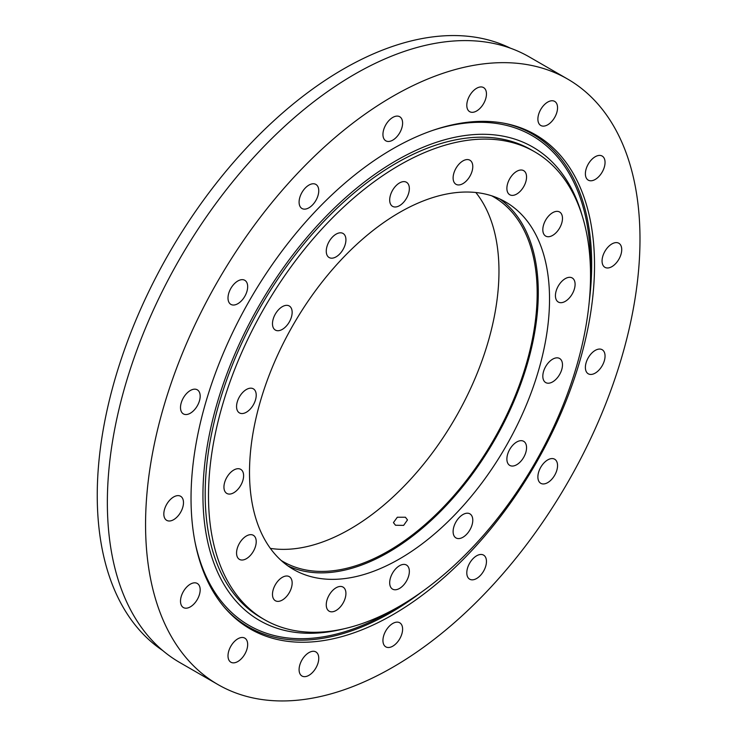 <?xml version="1.0" encoding="UTF-8"?>
<svg xmlns="http://www.w3.org/2000/svg" width="737" height="737" viewBox="0 0 737 737"><rect width="100%" height="100%" fill="white"/><g stroke="black" fill="none" stroke-linecap="round" stroke-linejoin="round"><path stroke-width="1.11" d="M405.414 517.236L397.317 517.245L393.438 522.616L395.502 525.241L403.627 525.389L407.487 519.926L405.414 517.236M336.09 256.854A13.902 8.024 120 0 0 345.174 244.601A13.902 8.024 120 0 0 343.046 233.454A13.902 8.024 120 0 0 336.09 234.145A13.902 8.024 120 0 0 327.007 246.398A13.902 8.024 120 0 0 329.135 257.535A13.902 8.024 120 0 0 336.09 256.854M282.317 329.384A13.902 8.024 120 0 0 291.401 317.131A13.902 8.024 120 0 0 289.272 305.984A13.902 8.024 120 0 0 282.317 306.675A13.902 8.024 120 0 0 273.234 318.928A13.902 8.024 120 0 0 275.371 330.075A13.902 8.024 120 0 0 282.317 329.384M246.388 412.213A13.902 8.024 120 0 0 255.472 399.961A13.902 8.024 120 0 0 253.344 388.823A13.902 8.024 120 0 0 246.388 389.505A13.902 8.024 120 0 0 237.305 401.766A13.902 8.024 120 0 0 239.442 412.904A13.902 8.024 120 0 0 246.388 412.213M233.776 492.74A13.902 8.024 120 0 0 242.86 480.487A13.902 8.024 120 0 0 240.723 469.349A13.902 8.024 120 0 0 233.776 470.031A13.902 8.024 120 0 0 224.693 482.284A13.902 8.024 120 0 0 226.821 493.431A13.902 8.024 120 0 0 233.776 492.74M246.388 558.692A13.902 8.024 120 0 0 255.472 546.439A13.902 8.024 120 0 0 253.344 535.302A13.902 8.024 120 0 0 246.388 535.992A13.902 8.024 120 0 0 237.305 548.245A13.902 8.024 120 0 0 239.442 559.383A13.902 8.024 120 0 0 246.388 558.692M282.317 600.047A13.902 8.024 120 0 0 291.401 587.794A13.902 8.024 120 0 0 289.272 576.647A13.902 8.024 120 0 0 282.317 577.338A13.902 8.024 120 0 0 273.234 589.591A13.902 8.024 120 0 0 275.371 600.729A13.902 8.024 120 0 0 282.317 600.047M336.09 610.485A13.902 8.024 120 0 0 345.174 598.232A13.902 8.024 120 0 0 343.046 587.094A13.902 8.024 120 0 0 336.09 587.776A13.902 8.024 120 0 0 327.007 600.029A13.902 8.024 120 0 0 329.135 611.176A13.902 8.024 120 0 0 336.09 610.485M399.518 588.439A13.902 8.024 120 0 0 408.602 576.177A13.902 8.024 120 0 0 406.474 565.039A13.902 8.024 120 0 0 399.518 565.73A13.902 8.024 120 0 0 390.435 577.983A13.902 8.024 120 0 0 392.563 589.121A13.902 8.024 120 0 0 399.518 588.439M462.947 537.245A13.902 8.024 120 0 0 472.03 524.993A13.902 8.024 120 0 0 469.902 513.855A13.902 8.024 120 0 0 462.947 514.537A13.902 8.024 120 0 0 453.863 526.789A13.902 8.024 120 0 0 455.991 537.936A13.902 8.024 120 0 0 462.947 537.245M516.72 464.715A13.902 8.024 120 0 0 525.803 452.463A13.902 8.024 120 0 0 523.675 441.316A13.902 8.024 120 0 0 516.72 442.007A13.902 8.024 120 0 0 507.636 454.259A13.902 8.024 120 0 0 509.764 465.406A13.902 8.024 120 0 0 516.72 464.715M552.649 381.877A13.902 8.024 120 0 0 561.732 369.624A13.902 8.024 120 0 0 559.604 358.486A13.902 8.024 120 0 0 552.649 359.177A13.902 8.024 120 0 0 543.565 371.43A13.902 8.024 120 0 0 545.693 382.567A13.902 8.024 120 0 0 552.649 381.877M565.261 301.359A13.902 8.024 120 0 0 574.344 289.107A13.902 8.024 120 0 0 572.216 277.96A13.902 8.024 120 0 0 565.261 278.65A13.902 8.024 120 0 0 556.177 290.903A13.902 8.024 120 0 0 558.314 302.041A13.902 8.024 120 0 0 565.261 301.359M552.649 235.398A13.902 8.024 120 0 0 561.732 223.145A13.902 8.024 120 0 0 559.604 212.007A13.902 8.024 120 0 0 552.649 212.689A13.902 8.024 120 0 0 543.565 224.951A13.902 8.024 120 0 0 545.693 236.089A13.902 8.024 120 0 0 552.649 235.398M516.72 194.052A13.902 8.024 120 0 0 525.803 181.799A13.902 8.024 120 0 0 523.675 170.662A13.902 8.024 120 0 0 516.72 171.343A13.902 8.024 120 0 0 507.636 183.596A13.902 8.024 120 0 0 509.764 194.743A13.902 8.024 120 0 0 516.72 194.052M462.947 183.614A13.902 8.024 120 0 0 472.03 171.362A13.902 8.024 120 0 0 469.902 160.215A13.902 8.024 120 0 0 462.947 160.906A13.902 8.024 120 0 0 453.863 173.158A13.902 8.024 120 0 0 455.991 184.296A13.902 8.024 120 0 0 462.947 183.614M399.518 205.66A13.902 8.024 120 0 0 408.602 193.407A13.902 8.024 120 0 0 406.474 182.269A13.902 8.024 120 0 0 399.518 182.951A13.902 8.024 120 0 0 390.435 195.213A13.902 8.024 120 0 0 392.563 206.351A13.902 8.024 120 0 0 399.518 205.66M399.518 212.477A212.155 122.489 -60 0 1 505.591 201.966A212.155 122.489 -60 0 1 538.111 371.964A212.155 122.489 -60 0 1 399.518 558.913A212.155 122.489 -60 0 1 293.446 569.425A212.155 122.489 -60 0 1 260.926 399.426A212.155 122.489 -60 0 1 399.518 212.477M287.974 565.924A212.155 122.489 120 0 0 388.279 552.428A212.155 122.489 120 0 0 525.306 370.6A212.155 122.489 120 0 0 499.824 198.981M534.583 151.748L531.266 149.841A270.138 155.958 120 0 0 396.202 163.218A270.138 155.958 120 0 0 219.727 401.26A270.138 155.958 120 0 0 261.138 617.726L264.454 619.642A270.138 155.958 120 0 0 399.518 606.256A270.138 155.958 120 0 0 575.993 368.214A270.138 155.958 120 0 0 534.583 151.748A270.138 155.958 120 0 0 399.518 165.134A270.138 155.958 120 0 0 223.044 403.176A270.138 155.958 120 0 0 264.454 619.642M491.69 195.812A210.561 121.568 -60 0 1 493.56 196.853A210.561 121.568 -60 0 1 525.84 365.58A210.561 121.568 -60 0 1 388.279 551.129A210.561 121.568 -60 0 1 282.999 561.557A210.561 121.568 -60 0 1 281.166 560.461M270.368 548.383A210.561 121.568 120 0 0 350.075 529.074A210.561 121.568 120 0 0 480.533 364.695A210.561 121.568 120 0 0 475.835 192.504M392.775 614.759A285.311 164.72 120 0 0 585.666 338.698A285.311 164.72 120 0 0 505.822 123.586A285.311 164.72 120 0 0 392.775 148.846A285.311 164.72 120 0 0 214.587 375.455A285.311 164.72 120 0 0 225.679 608.808A285.311 164.72 120 0 0 392.775 614.759M224.813 607.813A284.454 164.231 120 0 0 390.527 612.76A284.454 164.231 120 0 0 421.702 591.958M589.241 301.774A284.454 164.231 120 0 0 504.523 123.337M308.923 207.806A13.902 8.024 120 0 0 318.006 195.554A13.902 8.024 120 0 0 315.878 184.416A13.902 8.024 120 0 0 308.923 185.098A13.902 8.024 120 0 0 299.839 197.359A13.902 8.024 120 0 0 301.967 208.497A13.902 8.024 120 0 0 308.923 207.806M237.839 303.699A13.902 8.024 120 0 0 246.923 291.447A13.902 8.024 120 0 0 244.785 280.3A13.902 8.024 120 0 0 237.839 280.99A13.902 8.024 120 0 0 228.756 293.243A13.902 8.024 120 0 0 230.884 304.39A13.902 8.024 120 0 0 237.839 303.699M190.339 413.208A13.902 8.024 120 0 0 199.423 400.956A13.902 8.024 120 0 0 197.286 389.809A13.902 8.024 120 0 0 190.339 390.499A13.902 8.024 120 0 0 181.256 402.752A13.902 8.024 120 0 0 183.384 413.899A13.902 8.024 120 0 0 190.339 413.208M173.656 519.668A13.902 8.024 120 0 0 182.739 507.406A13.902 8.024 120 0 0 180.611 496.268A13.902 8.024 120 0 0 173.656 496.959A13.902 8.024 120 0 0 164.572 509.212A13.902 8.024 120 0 0 166.7 520.35A13.902 8.024 120 0 0 173.656 519.668M190.339 606.864A13.902 8.024 120 0 0 199.423 594.602A13.902 8.024 120 0 0 197.286 583.464A13.902 8.024 120 0 0 190.339 584.155A13.902 8.024 120 0 0 181.256 596.408A13.902 8.024 120 0 0 183.384 607.546A13.902 8.024 120 0 0 190.339 606.864M237.839 661.522A13.902 8.024 120 0 0 246.923 649.269A13.902 8.024 120 0 0 244.785 638.122A13.902 8.024 120 0 0 237.839 638.813A13.902 8.024 120 0 0 228.756 651.066A13.902 8.024 120 0 0 230.884 662.213A13.902 8.024 120 0 0 237.839 661.522M308.923 675.332A13.902 8.024 120 0 0 318.006 663.079A13.902 8.024 120 0 0 315.878 651.932A13.902 8.024 120 0 0 308.923 652.623A13.902 8.024 120 0 0 299.839 664.875A13.902 8.024 120 0 0 301.967 676.013A13.902 8.024 120 0 0 308.923 675.332M392.775 646.174A13.902 8.024 120 0 0 401.858 633.921A13.902 8.024 120 0 0 399.73 622.783A13.902 8.024 120 0 0 392.775 623.465A13.902 8.024 120 0 0 383.691 635.718A13.902 8.024 120 0 0 385.829 646.865A13.902 8.024 120 0 0 392.775 646.174M476.627 578.499A13.902 8.024 120 0 0 485.711 566.246A13.902 8.024 120 0 0 483.583 555.108A13.902 8.024 120 0 0 476.627 555.799A13.902 8.024 120 0 0 467.544 568.052A13.902 8.024 120 0 0 469.681 579.19A13.902 8.024 120 0 0 476.627 578.499M547.72 482.615A13.902 8.024 120 0 0 556.803 470.363A13.902 8.024 120 0 0 554.666 459.215A13.902 8.024 120 0 0 547.72 459.906A13.902 8.024 120 0 0 538.636 472.159A13.902 8.024 120 0 0 540.765 483.306A13.902 8.024 120 0 0 547.72 482.615M595.22 373.106A13.902 8.024 120 0 0 604.303 360.854A13.902 8.024 120 0 0 602.166 349.707A13.902 8.024 120 0 0 595.22 350.397A13.902 8.024 120 0 0 586.136 362.65A13.902 8.024 120 0 0 588.264 373.797A13.902 8.024 120 0 0 595.22 373.106M611.894 266.647A13.902 8.024 120 0 0 620.978 254.394A13.902 8.024 120 0 0 618.85 243.256A13.902 8.024 120 0 0 611.894 243.938A13.902 8.024 120 0 0 602.811 256.19A13.902 8.024 120 0 0 604.948 267.338A13.902 8.024 120 0 0 611.894 266.647M595.22 179.45A13.902 8.024 120 0 0 604.303 167.198A13.902 8.024 120 0 0 602.166 156.06A13.902 8.024 120 0 0 595.22 156.741A13.902 8.024 120 0 0 586.136 168.994A13.902 8.024 120 0 0 588.264 180.141A13.902 8.024 120 0 0 595.22 179.45M547.72 124.793A13.902 8.024 120 0 0 556.803 112.54A13.902 8.024 120 0 0 554.666 101.393A13.902 8.024 120 0 0 547.72 102.084A13.902 8.024 120 0 0 538.636 114.336A13.902 8.024 120 0 0 540.765 125.474A13.902 8.024 120 0 0 547.72 124.793M476.627 110.983A13.902 8.024 120 0 0 485.711 98.73A13.902 8.024 120 0 0 483.583 87.592A13.902 8.024 120 0 0 476.627 88.274A13.902 8.024 120 0 0 467.544 100.527A13.902 8.024 120 0 0 469.681 111.674A13.902 8.024 120 0 0 476.627 110.983M392.775 140.141A13.902 8.024 120 0 0 401.858 127.879A13.902 8.024 120 0 0 399.73 116.741A13.902 8.024 120 0 0 392.775 117.432A13.902 8.024 120 0 0 383.691 129.684A13.902 8.024 120 0 0 385.829 140.822A13.902 8.024 120 0 0 392.775 140.141M162.739 650.55A348.021 200.934 -60 0 1 117.837 369.661A348.021 200.934 -60 0 1 343.331 69.094A348.021 200.934 -60 0 1 510.501 48.209M217.977 684.572L179.764 662.517A349.614 201.846 -60 0 1 126.174 382.365A349.614 201.846 -60 0 1 354.571 74.29A349.614 201.846 -60 0 1 529.378 56.97L567.582 79.034A349.614 201.846 120 0 0 392.775 96.344A349.614 201.846 120 0 0 164.379 404.429A349.614 201.846 120 0 0 217.977 684.572A349.614 201.846 120 0 0 392.775 667.261A349.614 201.846 120 0 0 621.171 359.177A349.614 201.846 120 0 0 567.582 79.034M582.212 215.84A273.316 157.801 120 0 0 369.734 178.004A273.316 157.801 120 0 0 202.942 495.356A273.316 157.801 120 0 0 343.774 628.845M590.484 270.313A282.851 163.301 120 0 0 590.53 265.034A282.851 163.301 120 0 0 432.757 130.385M195.038 542.128A282.851 163.301 120 0 0 395.078 608.762"/></g></svg>
